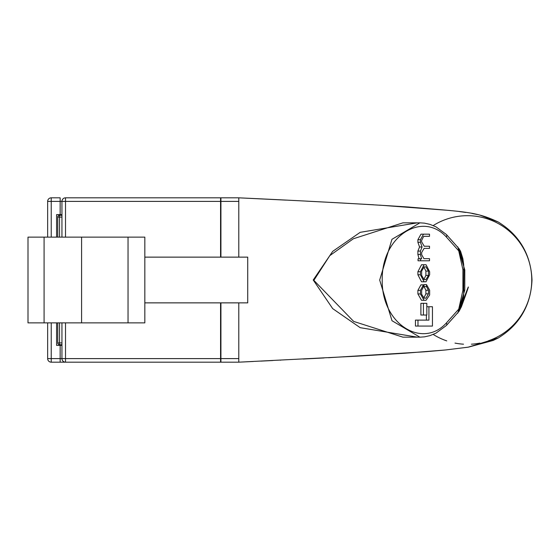 <?xml version="1.0" encoding="UTF-8"?>
<svg xmlns="http://www.w3.org/2000/svg" width="560" height="560" viewBox="0 0 560 560"><rect width="100%" height="100%" fill="white"/><g stroke="black" fill="none" stroke-linecap="round" stroke-linejoin="round"><path stroke-width="0.84" d="M51.226 322.875L51.226 358.603L47.649 358.603A3.57 3.57 0 0 0 51.226 362.173L65.513 362.173A3.57 3.57 0 0 1 61.943 358.603L61.943 322.875M61.943 237.125L61.943 201.397A3.57 3.57 0 0 1 65.513 197.827L220.927 197.827L220.927 201.397L65.513 201.397L65.513 237.125M60.158 362.173L60.158 358.603L51.226 358.603L51.226 362.173A3.57 3.57 0 0 1 47.649 358.603L47.649 322.875M47.649 237.125L47.649 201.397A3.57 3.57 0 0 1 51.226 197.827L60.158 197.827L60.158 214.62L56.581 214.62L56.581 237.125M65.513 322.875L65.513 358.603L220.927 358.603L220.927 302.869M220.927 257.131L220.927 201.397M220.927 358.603L220.927 362.173L65.513 362.173L65.513 358.603L60.158 358.603L60.158 345.38L61.943 345.38M61.943 214.62L60.158 214.62M247.723 302.869L247.723 257.131L144.83 257.131L144.83 302.869L247.723 302.869M144.83 302.869L144.83 322.875L28 322.875L28 237.125L144.83 237.125L144.83 257.131M128.037 322.875L128.037 237.125M81.592 322.875L81.592 237.125M56.581 322.875L56.581 345.38L60.158 345.38M59.549 322.875L59.549 342.916L57.764 342.916L57.764 322.875M57.764 237.125L57.764 217.084A1.785 1.785 0 0 1 59.549 215.299L61.943 215.299L59.549 215.299A1.785 1.785 0 0 0 57.764 217.084L59.549 217.084L59.549 237.125M61.943 344.701L59.549 344.701L61.943 344.701M57.764 342.916A1.785 1.785 0 0 0 59.549 344.701A1.785 1.785 0 0 1 57.764 342.916M402.934 222.838L353.332 238.777L329.798 255.633L313.859 280.35L353.668 321.426L402.934 337.162L419.881 337.162L392 320.733L379.687 280.056L391.958 239.316L419.895 222.838L402.934 222.838M488.173 340.879A64.309 64.309 0 0 0 502.999 226.408A64.309 64.309 0 0 0 433.223 225.554M220.57 257.131L220.57 197.827L238.791 197.827L238.791 257.131M417.312 337.162L360.199 327.677L332.696 308.63L313.229 280L332.689 251.377L360.192 232.33L417.312 222.838M457.702 313.054A3.57 1.309 -137.8 0 0 457.758 313.18L464.786 290.108L464.786 269.892L457.758 246.82A3.57 1.309 -42.2 0 0 457.702 246.946M423.514 234.178L420.427 239.708L420.427 242.291L422.079 246.981L420.427 251.069L420.427 254.513L421.617 258.804L418.04 258.804L418.04 260.792L429.513 260.792L429.513 258.657L423.899 258.657L421.652 254.667L421.652 252.532L424.095 248.367L429.513 248.367L429.513 246.232L424.214 246.232L421.652 241.871L421.652 240.359L423.689 236.313L429.513 236.313L429.513 234.178L420.987 234.178L417.9 239.708L417.9 242.291L419.552 246.981L417.9 251.069L417.9 254.513L419.097 258.804M426.986 234.178L420.987 234.178M428.918 306.733L428.918 320.117L415.45 320.117L415.45 326.074L432.446 326.074L432.446 306.733L426.825 306.733M426.391 315.028L426.391 320.117M446.369 322.98L458.745 309.127L462.917 290.304L462.917 269.696L458.745 250.873L446.369 237.02C422.52 210.728 381.437 235.795 382.214 280.063C381.535 324.31 422.506 349.202 446.369 322.98A3.57 2.065 -134.8 0 1 446.362 325.514L435.995 333.151L429.926 335.636L424.396 336.861L419.881 337.162M420.896 303.324L420.896 315.028L426.825 315.028L426.825 303.324L420.896 303.324M424.06 264.733L421.533 264.733L417.9 271.726L417.9 274.778L421.533 281.771L426.02 281.771L429.653 274.778L429.653 271.726L426.02 264.733L424.06 264.733L420.427 271.726L420.427 274.778L424.06 281.771M426.51 284.62L426.545 286.608L428.421 290.255L428.421 293.846L425.971 298.165L424.095 298.165L421.652 294.273L421.652 290.353L423.493 286.832L423.465 284.844L420.427 290.374L420.427 293.944L424.039 300.293L426.041 300.293L429.653 294.987L429.653 290.178L426.51 284.62L423.983 284.62L424.025 286.608L425.901 290.255L425.901 293.846L423.759 298.144M423.465 284.844L420.938 284.844L417.9 290.374L417.9 293.944L421.512 300.293L424.039 300.293M238.791 302.869L238.791 362.173L253.463 361.473M433.223 334.446A64.309 64.309 0 0 0 446.726 340.879M455 343.091A64.309 64.309 0 0 0 463.512 344.19M471.394 344.19A64.309 64.309 0 0 0 479.906 343.091M220.57 302.869L220.57 362.173L238.791 362.173L357.448 356.139L405.258 353.206L445.62 349.958L468.412 347.144L493.143 340.452L498.428 337.897L468.097 347.193L445.249 350L425.32 351.743M464.786 269.892A3.57 0.546 0 0 1 463.925 269.612L463.652 295.701L459.935 309.274M459.263 249.62L463.652 264.299L463.925 269.612L462.917 269.696M462.917 290.304L463.925 290.388A3.57 0.546 180 0 1 464.786 290.108M458.745 309.127A3.57 1.841 37.1 0 1 459.067 311.283L459.067 311.283A3.57 1.841 37.1 0 1 458.262 311.717M419.895 222.838L424.396 223.139L429.926 224.364L435.995 226.849L446.362 234.486A3.57 2.065 134.8 0 1 446.369 237.02M458.262 248.283A3.57 1.841 142.9 0 1 459.067 248.717L459.067 248.717A3.57 1.841 142.9 0 1 458.745 250.873M417.977 320.117L417.977 326.074M423.423 303.324L423.423 315.028M421.652 271.082L421.652 275.422L424.144 279.636L425.936 279.636L428.421 275.422L428.421 271.082L425.936 266.868L424.144 266.868L421.652 271.082M426.02 281.771L423.493 281.771M426.02 264.733L423.493 264.733M425.936 279.636L424.144 279.636M423.773 279.615L425.901 275.422L425.901 271.082L423.773 266.882M422.079 246.981L419.552 246.981M421.617 258.755L419.097 258.755M420.567 258.804L420.567 260.792M426.545 286.608L424.025 286.608M65.513 197.827L65.513 201.397L51.226 201.397L51.226 237.125M44.079 322.875L44.079 237.125M47.649 201.397L51.226 201.397L51.226 197.827M61.943 217.084L59.549 217.084L59.549 215.299M59.549 344.701L59.549 342.916L61.943 342.916M220.57 201.397L238.791 201.397M220.57 358.603L238.791 358.603M420.427 274.778L417.9 274.778M420.427 271.726L417.9 271.726M428.421 275.422L425.901 275.422M428.421 271.082L425.901 271.082M420.427 239.708L417.9 239.708M420.427 242.291L417.9 242.291M420.427 251.069L417.9 251.069M420.427 254.513L417.9 254.513M428.421 290.255L425.901 290.255M428.421 293.846L425.901 293.846M420.427 290.374L417.9 290.374M420.427 293.944L417.9 293.944M260.848 361.116L272.741 360.535M280.189 360.171L280.812 360.143M303.177 359.023L324.009 357.952M328.44 357.721L424.76 351.785M498.428 337.897C505.533 333.214 530.446 318.003 532 280C530.446 241.997 505.533 226.786 498.428 222.103L480.137 215.201M477.197 214.508L472.003 213.472M465.787 212.45L459.585 211.596M454.552 210.987L453.117 210.826M449.946 210.483L379.659 205.156M373.667 204.792L330.064 202.363M326.613 202.181L306.663 201.152M286.216 200.13L238.791 197.827C303.807 200.816 360.031 203.854 407.463 206.941C466.13 211.925 475.748 211.477 498.428 222.103M463.659 295.701L461.657 306.012L459.067 311.283L461.419 306.726L465.255 296.247C466.515 292.726 474.299 270.354 459.067 311.283L446.362 325.514M446.362 234.486L459.067 248.717L460.586 251.286L462.854 258.622L463.659 264.299"/></g></svg>
